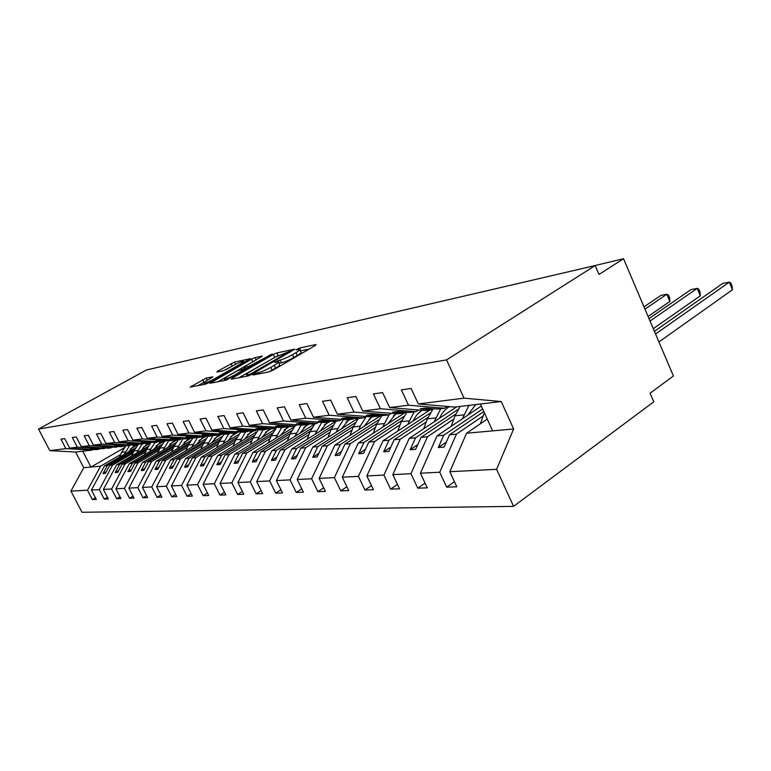 <?xml version="1.0" encoding="UTF-8"?>
<svg xmlns="http://www.w3.org/2000/svg" width="771" height="771" viewBox="0 0 771 771"><rect width="100%" height="100%" fill="white"/><g stroke="black" fill="none" stroke-linecap="round" stroke-linejoin="round"><path stroke-width="1.16" d="M253.611 374.243L252.984 375.005L268.992 371.911L272.944 370.205L315.31 345.495L316.014 344.502L299.427 348.078L295.958 349.938L299.678 349.388C300.266 349.755 299.023 350.853 295.939 352.684L292.479 354.689C287.679 357.368 283.583 359.141 280.181 360.009L274.582 362.331L278.186 361.84C278.774 362.225 277.473 363.372 274.274 365.271L270.737 367.333C265.841 370.061 261.706 371.844 258.352 372.682L253.611 374.243M206.185 378.137L190.167 387.09L205.404 384.189L208.98 382.638L250.363 358.708L234.471 362.081L217.798 371.092L216.873 372.075L223.349 370.735L233.488 365.425C238.499 362.736 241.921 361.358 243.752 361.3L240.562 363.931L214.136 379.014C209.057 381.751 205.616 383.129 203.823 383.168C203.448 382.85 204.575 381.915 207.226 380.382L212.912 376.836L206.185 378.137L207.283 380.354M464.055 398.154L501.227 401.546L454.572 407.078L418.325 403.956L464.055 398.154L446.554 359.903L595.183 265.561L599.009 274.457L623.527 258.728L582.905 268.424M446.554 359.903L38.55 429.071L146.461 369.984L595.183 265.561M232.254 378.118L231.31 379.187L248.108 375.949L251.934 374.292L294.773 349.138L276.943 352.925L273.271 354.515L232.254 378.118L232.649 378.927M226.125 380.19L209.982 383.254L251.558 359.17L255.105 357.628L262.419 356.106L244.976 366.418L243.761 367.449L248.744 366.476L272.25 353.976L226.125 380.19M38.55 429.071L49.816 450.65L65.872 448.616L60.957 439.162L64.725 438.612L69.669 448.134L96.192 449.599L98.939 449.271L90.246 448.789L92.607 448.5L104.114 448.655L77.331 447.17L72.329 437.514L76.252 436.945L81.283 446.669L108.2 448.173L111.063 447.835L102.244 447.334L104.702 447.035L116.45 447.19L89.253 445.657L84.174 435.798L88.26 435.21L93.378 445.137L120.71 446.688L123.688 446.332L114.734 445.821L117.288 445.513L129.306 445.667L101.685 444.077L96.51 434.015L100.779 433.398L105.984 443.537L133.74 445.137L136.843 444.771L127.755 444.25L130.424 443.923L142.702 444.077L114.657 442.438L109.386 432.155L113.838 431.509L119.139 441.87L147.338 443.527L150.576 443.142L141.334 442.602L144.129 442.265L156.686 442.419L128.198 440.723L122.83 430.208L127.485 429.534L132.882 440.125L161.524 441.841L164.907 441.446L155.53 440.877L158.441 440.53L171.297 440.684L142.346 438.93L136.881 428.175L141.748 427.471L147.242 438.304L176.347 440.087L179.884 439.663L170.352 439.085L173.408 438.709L186.572 438.872L157.149 437.051L151.588 426.045L156.677 425.303L162.276 436.405L191.854 438.246L195.555 437.812L185.878 437.205L189.068 436.81L198.783 437.427L202.551 436.974L172.656 435.085L166.979 423.819L172.319 423.038L178.024 434.41L208.093 436.319L211.967 435.866L202.127 435.23L205.471 434.825L215.34 435.461L219.301 434.989L188.905 433.032L183.122 421.477L188.731 420.667L194.543 432.309L225.113 434.304L229.17 433.822L219.176 433.167L222.684 432.743L232.717 433.398L236.87 432.907L205.963 430.864L200.075 419.029L205.953 418.171L211.89 430.112L242.961 432.184L247.231 431.673L237.063 430.999L240.754 430.546L250.951 431.24L255.317 430.719L223.889 428.589L217.875 416.446L224.072 415.55L230.115 427.809L261.726 429.958L266.207 429.428L255.876 428.715L259.75 428.252L270.12 428.965L274.707 428.416L242.749 426.199L236.62 413.738L243.135 412.793L249.312 425.37L281.454 427.616L286.176 427.057L275.661 426.315L279.748 425.823L290.291 426.565L295.129 425.997L262.622 423.684L256.358 410.876L263.239 409.883L269.542 422.807L302.232 425.149L307.215 424.561L296.527 423.79L300.835 423.269L311.561 424.05L316.65 423.443L283.583 421.024L277.194 407.869L284.451 406.818L290.889 420.099L324.148 422.556L329.41 421.93L318.539 421.12L323.088 420.571L333.997 421.38L339.375 420.744L305.74 418.219L299.206 404.679L306.887 403.57L313.469 417.246L347.297 419.81L352.858 419.145L341.804 418.306L346.613 417.718L357.705 418.576L363.401 417.892L329.178 415.251L322.509 401.305L330.643 400.13L337.37 414.21L371.795 416.899L377.674 416.205L366.427 415.318L371.535 414.702L382.811 415.588L388.854 414.875L354.034 412.1L347.21 397.73L355.845 396.477L362.717 411.001L397.74 413.825L403.985 413.083L392.545 412.157L397.961 411.502L409.43 412.437L415.839 411.675L380.411 408.755L373.443 393.933L382.618 392.603L389.654 407.589L425.284 410.558L431.914 409.767L420.282 408.794L426.045 408.09L437.706 409.083L444.52 408.273L408.485 405.199L401.354 389.895L411.136 388.478L418.325 403.956M65.872 448.616L92.26 450.062L93.349 449.445M105.251 448.009L104.114 448.655M117.635 446.515L116.45 447.19M130.53 444.954L129.306 445.667M143.984 443.335L142.702 444.077M158.026 441.638L156.686 442.419M172.694 439.865L171.297 440.684M188.028 438.005L186.572 438.872M204.084 436.068L202.551 436.974M220.901 434.025L219.301 434.989M238.547 431.895L236.87 432.907M257.08 429.64L255.317 430.719M276.567 427.279L274.707 428.416M297.086 424.782L295.129 425.997M318.722 422.151L316.65 423.443M341.563 419.366L339.375 420.744M365.714 416.427L363.401 417.892M391.292 413.304L388.854 414.875M418.431 409.989L415.839 411.675M95.411 497.729L92.347 499.55L96.288 499.415L91.421 490.038L99.314 489.633L112.576 465.106L132.93 453.223M135.696 447.7L104.557 465.829L91.421 490.038M107.439 497.228L104.239 499.136L108.345 498.991L103.401 489.421L111.622 488.997L125.047 463.988L145.7 451.864M148.62 446.072L116.71 464.74L103.401 489.421M119.948 496.707L116.623 498.702L120.902 498.558L115.872 488.785L124.439 488.342L138.048 462.812L158.999 450.457M162.074 444.366L129.355 463.602L115.872 488.785M132.998 496.158L129.538 498.249L133.99 498.095L128.873 488.12L137.807 487.657L151.598 461.598L172.858 448.982M176.106 442.564L142.539 462.407L128.873 488.12M146.606 495.58L142.992 497.777L147.646 497.623L142.433 487.426L151.762 486.944L165.746 460.316L187.324 447.44M190.755 440.684L156.282 461.174L142.433 487.426M160.811 494.982L157.033 497.285L161.9 497.122L156.59 486.703L166.343 486.202L180.51 458.986L202.416 445.84M206.059 438.699L170.632 459.882L156.59 486.703M175.653 494.346L171.711 496.775L176.79 496.601L171.393 485.942L181.59 485.422L195.95 457.598L218.183 444.163M222.058 436.598L185.618 458.533L171.393 485.942M191.179 493.681L187.054 496.245L192.374 496.052L186.871 485.152L197.559 484.602L212.112 456.143L234.683 442.409M238.817 434.391L201.298 457.116L186.871 485.152M207.438 492.977L203.12 495.676L208.69 495.483L203.091 484.323L214.29 483.754L229.035 454.62L251.953 440.569M256.377 432.049L217.711 455.642L203.091 484.323M224.477 492.245L219.957 495.088L225.797 494.886L220.092 483.456L231.84 482.858L246.787 453.02L270.062 438.641M274.813 429.563L234.904 454.09L220.092 483.456M242.364 491.455L237.622 494.471L243.752 494.259L237.931 482.54L250.276 481.914L265.426 451.334L289.058 436.617M294.194 426.922L252.946 452.461L237.931 482.54M261.147 490.635L256.174 493.825L262.612 493.594L256.685 481.586L269.667 480.921L285.019 449.57L309.026 434.497M314.597 424.089L271.903 450.756L256.685 481.586M280.914 489.749L275.681 493.141L282.465 492.9L276.413 480.574L290.089 479.88L305.644 447.71L330.027 432.261M335.973 421.149L291.833 448.963L276.413 480.574M301.74 488.814L296.228 492.428L303.369 492.177L297.201 479.514L311.629 478.772L327.386 445.754L352.145 429.9M357.638 418.566L312.824 447.064L297.201 479.514M323.695 487.821L317.883 491.667L325.429 491.406L319.127 478.386L334.373 477.615L350.333 443.691L375.477 427.423M381.067 415.453L334.951 445.069L319.127 478.386M346.902 486.761L340.763 490.867L348.743 490.587L342.305 477.21L358.428 476.382L374.59 441.504L400.13 424.792M405.806 412.138L358.332 442.968L342.305 477.21M371.449 485.624L364.953 490.019L373.405 489.73L366.832 475.948L383.919 475.081L400.265 439.191L426.209 422.016M429.823 410.018L383.052 440.742L366.832 475.948M397.46 484.41L390.589 489.122L399.542 488.814L392.825 474.628L410.972 473.693L427.51 436.733L453.84 419.067M456.683 406.828L409.237 438.381L392.825 474.628M425.072 483.099L417.776 488.178L427.298 487.841L420.436 473.211L439.73 472.228L446.688 487.166L456.817 486.809L449.801 471.707L496.611 469.317L513.563 506.364L653.769 401.807L650.078 393.229L673.42 375.997L623.527 258.728M481.306 406.038L437.032 435.875L420.436 473.211M447.276 406.452L444.52 408.273M487.253 419.077L466.58 433.215L449.801 471.707M195.13 358.66L193.405 359.055M182.207 361.666L167.22 365.155M555.766 274.736L551.795 275.661M526.179 281.617L522.43 282.494M498.201 288.132L494.654 288.952M471.717 294.291L468.354 295.071M446.602 300.141L443.412 300.883M422.749 305.692L419.713 306.395M400.072 310.964L397.19 311.638M378.484 315.985L375.737 316.63M357.908 320.775L355.286 321.391M338.276 325.343L335.77 325.931M319.522 329.709L317.122 330.267M301.586 333.882L299.302 334.412M284.422 337.881L282.234 338.392M267.98 341.707L265.879 342.189M252.213 345.369L250.199 345.842M237.083 348.897L235.145 349.34M222.549 352.28L220.679 352.713M208.575 355.527L206.782 355.942M49.816 450.65L75.635 452.037L83.76 467.708L100.577 466.195L120.652 454.524M130.511 448.799L138.125 444.366M100.577 466.195L87.499 490.231L92.347 499.55M143.098 447.286L150.085 443.2M104.239 499.136L99.314 489.633M156.195 445.705L163.086 441.658M116.623 498.702L111.622 488.997M169.832 444.057L176.626 440.058M129.538 498.249L124.439 488.342M184.057 442.332L191.035 438.198M142.992 497.777L137.807 487.657M198.908 440.53L206.165 436.203M157.033 497.285L151.762 486.944M214.415 438.632L221.961 434.102M171.711 496.775L166.343 486.202M230.635 436.637L236.793 432.916M187.054 496.245L181.59 485.422M247.616 434.536L253.543 430.931M203.12 495.676L197.559 484.602M265.407 432.319L271.074 428.849M219.957 495.088L214.29 483.754M284.085 429.987L289.684 426.527M237.622 494.471L231.84 482.858M303.707 427.5L309.499 423.896M256.174 493.825L250.276 481.914M324.35 424.869L328.947 421.988M275.681 493.141L269.667 480.921M346.112 422.065L350.217 419.463M296.228 492.428L290.089 479.88M369.097 419.058L372.615 416.803M317.883 491.667L311.629 478.772M393.422 415.81L396.631 413.738M340.763 490.867L334.373 477.615M419.279 412.263L422.277 410.307M364.953 490.019L358.428 476.382M447.035 408.225L449.426 406.635M390.589 489.122L383.919 475.081M417.776 488.178L410.972 473.693M69.669 448.134L77.331 447.17M81.283 446.669L89.253 445.657M93.378 445.137L101.685 444.077M105.984 443.537L114.657 442.438M119.139 441.87L128.198 440.723M132.882 440.125L142.346 438.93M147.242 438.304L157.149 437.051M162.276 436.405L172.656 435.085M178.024 434.41L188.905 433.032M194.543 432.309L205.963 430.864M211.89 430.112L223.889 428.589M230.115 427.809L242.749 426.199M249.312 425.37L262.622 423.684M269.542 422.807L283.583 421.024M290.889 420.099L305.74 418.219M313.469 417.246L329.178 415.251M337.37 414.21L354.034 412.1M362.717 411.001L380.411 408.755M389.654 407.589L408.485 405.199M83.76 467.708L70.932 491.079L87.499 490.231M70.932 491.079L81.996 512.272L513.563 506.364M104.557 465.829L107.333 465.578L103.015 473.539L105.425 473.355L109.742 465.366L112.576 465.106M134.52 449.744L107.333 465.578M133.749 451.363L109.742 465.366M99.594 448.895L98.939 449.271M116.71 464.74L119.601 464.479L115.226 472.594L117.732 472.401L122.107 464.248L125.047 463.988M147.357 448.221L119.601 464.479M146.557 449.917L122.107 464.248M111.747 447.44L111.063 447.835M129.355 463.602L132.371 463.323L127.938 471.611L130.55 471.409L134.983 463.092L138.048 462.812M160.734 446.631L132.371 463.323M159.896 448.414L134.983 463.092M124.401 445.917L123.688 446.332M142.539 462.407L145.68 462.128L141.189 470.58L143.907 470.368L148.408 461.877L151.598 461.598M174.68 444.963L145.68 462.128M173.793 446.843L148.408 461.877M137.595 444.337L136.843 444.771M156.282 461.174L159.558 460.875L155.01 469.51L157.843 469.288L162.411 460.624L165.746 460.316M189.223 443.219L159.558 460.875M188.288 445.195L162.411 460.624M154.961 442.621L150.711 449.117L146.721 449.551L150.576 443.142M170.632 459.882L174.053 459.574L169.447 468.392L172.405 468.161L177.031 459.304L180.51 458.986M204.402 441.397L174.053 459.574M203.419 443.479L177.031 459.304M165.717 440.964L164.907 441.446M185.618 458.533L189.194 458.205L184.529 467.226L187.623 466.985L192.307 457.926L195.95 457.598M220.284 439.47L189.194 458.205M219.234 441.677L192.307 457.926M180.732 439.162L179.884 439.663M201.298 457.116L205.038 456.779L200.306 466.002L203.544 465.751L208.295 456.49L212.112 456.143M236.89 437.456L205.038 456.779M240.774 432.039L235.772 439.807L208.295 456.49M196.451 437.282L195.555 437.812M217.711 455.642L221.624 455.285L216.824 464.72L220.227 464.45L225.036 454.977L229.035 454.62M254.285 435.336L221.624 455.285M253.1 437.803L225.036 454.977M212.902 435.307L211.967 435.866M234.904 454.09L239.01 453.714L234.153 463.371L237.719 463.101L242.595 453.396L246.787 453.02M272.52 433.09L239.01 453.714M271.257 435.721L242.595 453.396M230.153 433.235L229.17 433.822M252.946 452.461L257.263 452.076L252.339 461.964L256.078 461.675L261.022 451.739L265.426 451.334M291.669 430.729L257.263 452.076M290.31 433.533L261.022 451.739M248.262 431.056L247.231 431.673M271.903 450.756L276.432 450.351L271.44 460.48L275.382 460.181L280.384 449.994L285.019 449.57M311.792 428.223L276.432 450.351M310.337 431.22L280.384 449.994M267.286 428.763L266.207 429.428M291.833 448.963L296.604 448.529L291.544 458.928L295.698 458.6L300.767 448.153L305.644 447.71M332.966 425.573L296.604 448.529M331.405 428.772L300.767 448.153M287.313 426.353L286.176 427.057M312.824 447.064L317.854 446.611L312.727 457.28L317.103 456.943L322.239 446.216L327.386 445.754M355.286 422.749L317.854 446.611M353.6 426.19L322.239 446.216M308.41 423.819L307.215 424.561M334.951 445.069L340.262 444.597L335.077 455.545L339.693 455.189L344.897 444.183L350.333 443.691M378.84 419.752L340.262 444.597M377.009 423.452L344.897 444.183M330.672 421.139L329.41 421.93M358.332 442.968L363.941 442.458L358.688 453.714L363.575 453.338L368.837 442.024L374.59 441.504M403.744 416.552L363.941 442.458M401.749 420.552L368.837 442.024M354.188 418.296L352.858 419.145M383.052 440.742L388.989 440.202L383.679 451.777L388.854 451.382L394.174 439.74L400.265 439.191M430.112 413.121L388.989 440.202M427.924 417.458L394.174 439.74M379.081 415.299L377.674 416.205M409.237 438.381L415.54 437.812L410.162 449.724L415.656 449.3L421.043 437.321L427.51 436.733M458.08 409.44L415.54 437.812M455.661 414.162L421.043 437.321M405.479 412.109L403.985 413.083M437.032 435.875L443.72 435.278L438.294 447.546L444.125 447.093L449.57 434.748L456.442 434.131L439.73 472.228M482.636 408.958L443.72 435.278M483.812 411.531L449.57 434.748M456.442 434.131L483.176 415.935M433.504 408.726L431.914 409.767M454.437 481.692L446.688 487.166M466.58 433.215L513.631 428.975L496.611 469.317M501.227 401.546L513.631 428.975M480.391 404.014L492.621 430.864M124.401 447.7L90.959 467.062L82.748 451.189L92.26 450.062M75.635 452.037L82.748 451.189M446.351 442.062L438.294 447.546M417.757 444.626L410.162 449.724M390.839 447.035L383.679 451.777M365.464 449.281L358.688 453.714M341.486 451.401L335.077 455.545M318.809 453.387L312.727 457.28M297.317 455.256L291.544 458.928M276.924 457.03L271.44 460.48M257.553 458.706L252.339 461.964M239.126 460.297L234.153 463.371M221.576 461.8L216.824 464.72M204.835 463.236L200.306 466.002M188.856 464.595L184.529 467.226M173.591 465.896L169.447 468.392M158.98 467.139L155.01 469.51M144.996 468.315L141.189 470.58M131.59 469.452L127.938 471.611M118.734 470.532L115.226 472.594M106.388 471.573L103.015 473.539M268.732 371.969L272.096 370.147L270.737 367.333M278.341 362.168L279.526 364.635C280.124 365.03 278.832 366.186 275.632 368.085L272.096 370.147M299.832 349.716L300.998 352.164C301.596 352.53 300.353 353.638 297.278 355.47L293.818 357.484C289.029 360.163 284.923 361.936 281.521 362.794L278.919 363.372M309.267 349.022L300.401 350.921M277.762 355.72L239.01 377.703M249.814 374.34L289.829 351.335L275.401 357.012L250.594 371.333C247.366 373.231 246.026 374.388 246.575 374.793L249.814 374.34L250.218 375.169M217.894 381.78L252.821 361.772L251.558 359.17M254.873 360.751L252.821 361.772M227.802 376.267C225.132 377.829 223.995 378.773 224.419 379.101C226.327 379.072 229.893 377.636 235.116 374.812L245.564 368.297L237.304 370.822L227.802 376.267M233.093 365.656L226.009 369.656M205.539 381.404L197.954 385.625M658.935 341.948L732.45 289.771L729.308 282.147L722.755 283.41L654.415 331.318M732.45 289.771L732.084 286.051L730.831 283.015L729.308 282.147L655.552 334.007M484.333 412.678L480.41 423.751M653.278 328.658L700.328 295.785L697.235 288.364L691.018 289.568L648.989 318.577M700.328 295.785L700.058 292.142L698.825 289.192L697.235 288.364L650.04 321.035M460.2 406.413L455.015 415.82L451.218 426.315M468.951 405.373L462.321 418.826M467.756 415.164L475.707 404.573M648.093 316.457L669.835 301.49L666.78 294.262L660.882 295.409L644.016 306.887M669.835 301.49L669.662 297.924L668.447 295.042L666.78 294.262L644.98 309.142M433.1 408.996L427.375 418.846L423.722 428.753M440.752 408.717L434.198 421.785M439.557 418.219C441.85 413.063 445.108 409.199 449.339 406.625M406.847 412.225L401.296 421.698L397.769 431.076M414.152 411.878L407.676 424.57M412.957 421.091L416.783 414.856L421.891 410.268M381.828 415.511L376.634 424.397L373.241 433.283M389.172 414.673L382.618 427.201M387.832 423.809L396.043 413.69M358.245 418.508L353.291 426.951L350.015 435.403M366.302 416.475L360.259 426.19L358.9 429.688M364.047 426.392L371.632 416.889M336.05 421.139L331.164 429.37L327.993 437.417M343.423 419.511L337.765 428.647L336.435 432.049M341.505 428.83L348.935 419.607M314.982 423.645L310.154 431.673L307.089 439.345M321.729 422.373L315.108 434.295M320.11 431.143L327.444 422.161M294.946 426.016L290.175 433.851L287.217 441.195M301.133 425.072L294.85 436.425M299.774 433.35L307.003 424.59M276.789 427.288L271.17 435.933L268.298 442.959M281.569 427.606L275.575 438.448M280.422 435.442L288.258 426.421M258.352 429.726L253.052 437.918L250.267 444.645M263.133 429.794L257.206 440.386M261.995 437.446L269.301 428.907M245.535 431.876L239.694 442.226M240.938 439.248L235.772 439.807L233.064 446.274M244.407 439.354L251.346 431.191M223.995 434.227L219.263 441.619L216.632 447.826M228.736 433.871L222.973 443.99M227.618 441.166L234.461 433.196M207.968 436.309L203.477 443.344L200.932 449.32M213.114 435.316L206.994 445.667M211.572 442.911L218.318 435.104M192.779 438.14L188.375 444.992L185.898 450.756M197.549 437.35L191.7 447.276M196.219 444.578L204.276 436.078M178.255 439.865L173.909 446.582L171.49 452.134M182.66 439.287L177.06 448.818M181.522 446.168L189.068 438.073M164.329 441.513L160.031 448.096L157.689 453.454M168.502 441.022L163.028 450.303M167.423 447.7L174.525 439.971M146.721 449.551L144.437 454.736M150.711 449.117L149.564 451.719M153.901 449.165L160.599 441.793M138.346 444.385L133.932 450.948L131.706 455.96M141.97 444.163L136.64 453.078M140.91 450.582L147.242 443.527M125.856 446.004L121.645 452.298L119.476 457.145M129.653 445.465L124.218 454.389M128.439 451.931L134.646 445.031M258.921 373.858L258.352 372.682M275.632 368.085L274.274 365.271M279.449 363.218L278.109 360.442M281.521 362.794L280.181 360.009M293.818 357.484L292.479 354.689M297.278 355.47L295.939 352.684M300.738 350.824L299.427 348.078M256.878 374.253L256.309 373.077M274.553 357.185L273.271 354.515M278.186 355.508L276.943 352.925M252.782 373.8L252.483 373.183M289.308 352.655L289.009 352.048M248.281 375.911L247.713 374.754M211.659 382.985L211.273 382.194M256.242 359.961L255.105 357.628M244.619 368.49L244.099 367.43M249.216 367.439L248.744 366.476M252.676 365.454L252.396 364.885M269.705 355.662L269.436 355.103M235.396 375.381L235.116 374.812M244.956 369.887L244.677 369.319M214.396 379.544L214.136 379.014M240.822 364.461L240.562 363.931M218.145 371.805L217.798 371.092M232.264 366.1L231.03 363.575M235.56 364.317L234.471 362.081M191.834 386.811L191.459 386.04M203.978 382.204L202.715 379.65M463.747 414.865L455.015 415.82M435.605 417.94L427.375 418.846M409.064 420.85L401.296 421.698M383.987 423.587L376.634 424.397M360.259 426.19L353.291 426.951M337.765 428.647L331.164 429.37M316.428 430.979L310.154 431.673M296.151 433.206L290.175 433.851M276.847 435.316L271.17 435.933M258.468 437.321L253.052 437.918M224.197 441.079L219.263 441.619M208.199 442.824L203.477 443.344M192.895 444.501L188.375 444.992M178.236 446.101L173.909 446.582M164.184 447.643L160.031 448.096M137.768 450.534L133.932 450.948M125.336 451.893L121.645 452.298M290.204 352.125L289.857 351.403M247.221 376.113L246.575 374.793M244.301 368.557L243.761 367.449M225.055 380.392L224.419 379.101M246.315 369.107L245.949 368.365M204.421 384.382L203.823 383.168M244.32 362.466L243.848 361.503"/></g></svg>
